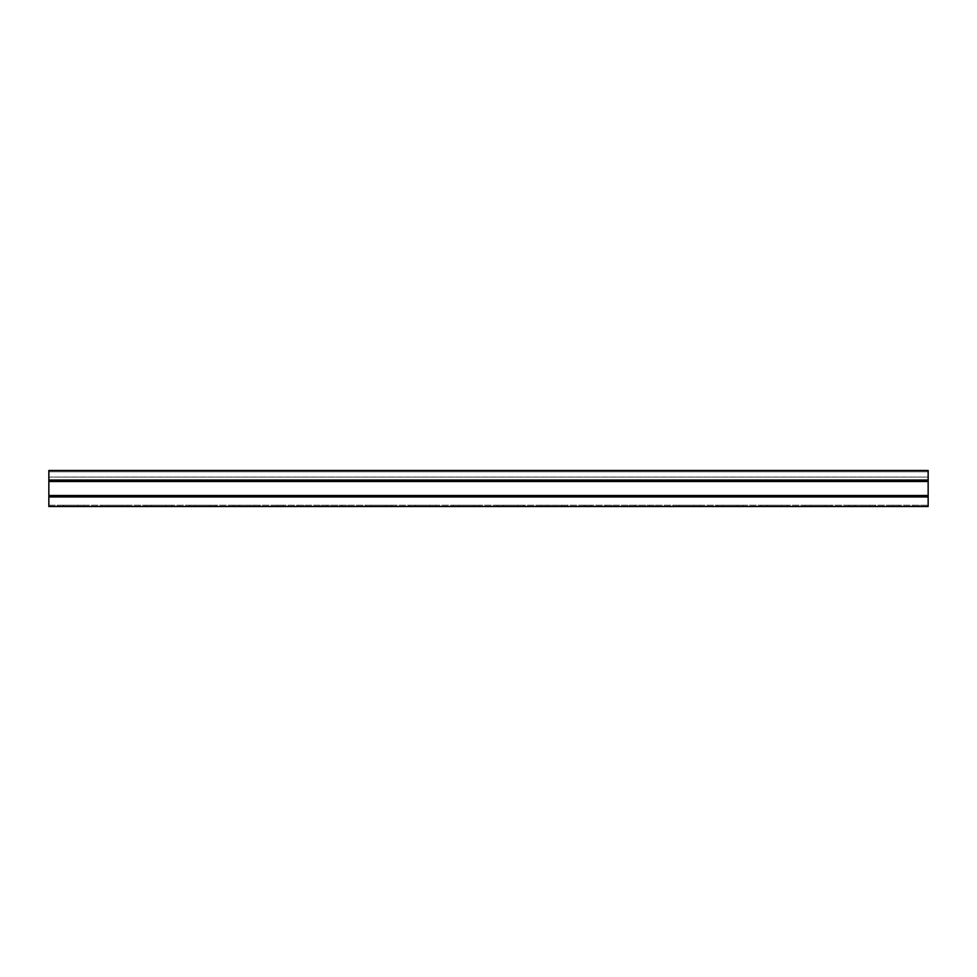 <?xml version="1.0" encoding="UTF-8"?>
<svg xmlns="http://www.w3.org/2000/svg" width="977" height="977" viewBox="0 0 977 977"><rect width="100%" height="100%" fill="white"/><g stroke="black" fill="none" stroke-linecap="round" stroke-linejoin="round"><path stroke-width="0.73" stroke-dasharray="4.88 3.66" d="M928.15 477.069L928.15 470.474L48.85 470.474L48.85 477.069L928.15 477.069L928.15 471.793L928.15 477.069L48.85 477.069L48.85 470.474L48.85 480.037L48.85 471.793L928.15 471.793L928.15 480.037L928.15 470.474L48.85 470.474L928.15 470.474L928.15 477.069L48.85 477.069L48.85 471.793L928.15 471.793L48.85 471.793L48.85 477.069L928.15 477.069M48.85 480.037L48.85 471.793L928.15 471.793L928.15 506.526L48.85 506.526L48.85 496.963L48.85 505.207L928.15 505.207L48.85 505.207L48.85 480.037L48.85 496.963L48.85 480.037L928.15 480.037M854.948 506.526L875.392 506.526L854.948 506.526L854.948 505.207L849.013 505.207L875.392 505.207L854.948 505.207L854.948 506.526M767.018 506.526L787.462 506.526L767.018 506.526L767.018 505.207L761.083 505.207L787.462 505.207L767.018 505.207L767.018 506.526M679.088 506.526L699.532 506.526L679.088 506.526L679.088 505.207L673.153 505.207L699.532 505.207L679.088 505.207L679.088 506.526M591.158 506.526L611.602 506.526L591.158 506.526L591.158 505.207L585.223 505.207L611.602 505.207L591.158 505.207L591.158 506.526M503.228 506.526L523.672 506.526L503.228 506.526L503.228 505.207L497.293 505.207L523.672 505.207L503.228 505.207L503.228 506.526M415.298 506.526L435.742 506.526L415.298 506.526L415.298 505.207L409.363 505.207L435.742 505.207L415.298 505.207L415.298 506.526M327.368 506.526L347.812 506.526L327.368 506.526L327.368 505.207L321.433 505.207L347.812 505.207L327.368 505.207L327.368 506.526M239.438 506.526L259.882 506.526L239.438 506.526L239.438 505.207L233.503 505.207L259.882 505.207L239.438 505.207L239.438 506.526M151.508 506.526L171.952 506.526L151.508 506.526L151.508 505.207L145.573 505.207L171.952 505.207L151.508 505.207L151.508 506.526M63.578 506.526L84.022 506.526L63.578 506.526L63.578 505.207L57.643 505.207L84.022 505.207L63.578 505.207L63.578 506.526M107.543 506.526L127.987 506.526L107.543 506.526L107.543 505.207L101.608 505.207L127.987 505.207L107.543 505.207L107.543 506.526M195.473 506.526L215.917 506.526L195.473 506.526L195.473 505.207L189.538 505.207L215.917 505.207L195.473 505.207L195.473 506.526M283.403 506.526L303.847 506.526L283.403 506.526L283.403 505.207L277.468 505.207L303.847 505.207L283.403 505.207L283.403 506.526M371.333 506.526L391.777 506.526L371.333 506.526L371.333 505.207L365.398 505.207L391.777 505.207L371.333 505.207L371.333 506.526M459.263 506.526L479.707 506.526L459.263 506.526L459.263 505.207L453.328 505.207L479.707 505.207L459.263 505.207L459.263 506.526M547.193 506.526L567.637 506.526L547.193 506.526L547.193 505.207L541.258 505.207L567.637 505.207L547.193 505.207L547.193 506.526M635.123 506.526L655.567 506.526L635.123 506.526L635.123 505.207L629.188 505.207L655.567 505.207L635.123 505.207L635.123 506.526M723.053 506.526L743.497 506.526L723.053 506.526L723.053 505.207L717.118 505.207L743.497 505.207L723.053 505.207L723.053 506.526M810.983 506.526L831.427 506.526L810.983 506.526L810.983 505.207L805.048 505.207L831.427 505.207L810.983 505.207L810.983 506.526M898.913 506.526L919.357 506.526L898.913 506.526L898.913 505.207L892.978 505.207L919.357 505.207L898.913 505.207L898.913 506.526M48.85 496.963L928.15 496.963M869.457 506.526L869.457 505.207L869.457 506.526M781.527 506.526L781.527 505.207L781.527 506.526M693.597 506.526L693.597 505.207L693.597 506.526M605.667 506.526L605.667 505.207L605.667 506.526M517.737 506.526L517.737 505.207L517.737 506.526M429.807 506.526L429.807 505.207L429.807 506.526M341.877 506.526L341.877 505.207L341.877 506.526M253.947 506.526L253.947 505.207L253.947 506.526M166.017 506.526L166.017 505.207L166.017 506.526M78.087 506.526L78.087 505.207L78.087 506.526M122.052 506.526L122.052 505.207L122.052 506.526M209.982 506.526L209.982 505.207L209.982 506.526M297.912 506.526L297.912 505.207L297.912 506.526M385.842 506.526L385.842 505.207L385.842 506.526M473.772 506.526L473.772 505.207L473.772 506.526M561.702 506.526L561.702 505.207L561.702 506.526M649.632 506.526L649.632 505.207L649.632 506.526M737.562 506.526L737.562 505.207L737.562 506.526M825.492 506.526L825.492 505.207L825.492 506.526M913.422 506.526L913.422 505.207L913.422 506.526M48.85 480.183L928.15 480.183L48.85 480.183M48.85 481.502L928.15 481.502M48.85 495.498L928.15 495.498M48.85 496.817L928.15 496.817L48.85 496.817M48.85 481.343L928.15 481.343M48.85 495.657L928.15 495.657M849.013 506.526L849.013 505.207M875.392 506.526L875.392 505.207M761.083 506.526L761.083 505.207M787.462 506.526L787.462 505.207M673.153 506.526L673.153 505.207M699.532 506.526L699.532 505.207M585.223 506.526L585.223 505.207M611.602 506.526L611.602 505.207M497.293 506.526L497.293 505.207M523.672 506.526L523.672 505.207M409.363 506.526L409.363 505.207M435.742 506.526L435.742 505.207M321.433 506.526L321.433 505.207M347.812 506.526L347.812 505.207M233.503 506.526L233.503 505.207M259.882 506.526L259.882 505.207M145.573 506.526L145.573 505.207M171.952 506.526L171.952 505.207M57.643 506.526L57.643 505.207M84.022 506.526L84.022 505.207M101.608 506.526L101.608 505.207M127.987 506.526L127.987 505.207M189.538 506.526L189.538 505.207M215.917 506.526L215.917 505.207M277.468 506.526L277.468 505.207M303.847 506.526L303.847 505.207M365.398 506.526L365.398 505.207M391.777 506.526L391.777 505.207M453.328 506.526L453.328 505.207M479.707 506.526L479.707 505.207M541.258 506.526L541.258 505.207M567.637 506.526L567.637 505.207M629.188 506.526L629.188 505.207M655.567 506.526L655.567 505.207M717.118 506.526L717.118 505.207M743.497 506.526L743.497 505.207M805.048 506.526L805.048 505.207M831.427 506.526L831.427 505.207M892.978 506.526L892.978 505.207M919.357 506.526L919.357 505.207"/><path stroke-width="1.47" d="M928.15 470.474L48.85 470.474L48.85 506.526L928.15 506.526L928.15 470.474M48.85 496.963L928.15 496.963M48.85 480.037L928.15 480.037M48.85 495.657L928.15 495.657M48.85 495.498L928.15 495.498M48.85 481.502L928.15 481.502M48.85 481.343L928.15 481.343"/></g></svg>
